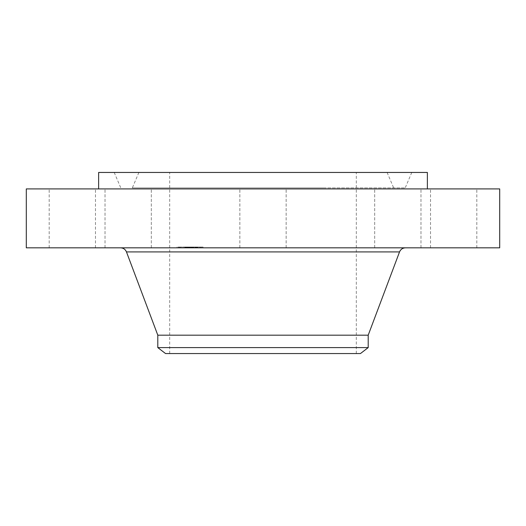 <?xml version="1.0" encoding="UTF-8"?>
<svg xmlns="http://www.w3.org/2000/svg" width="526" height="526" viewBox="0 0 526 526"><rect width="100%" height="100%" fill="white"/><g stroke="black" fill="none" stroke-linecap="round" stroke-linejoin="round"><path stroke-width="0.39" stroke-dasharray="2.63 1.97" d="M242.69 247.825L286.144 247.825L242.69 247.825M242.69 188.913L286.144 188.913L242.69 188.913M499.7 188.913L26.3 188.913M499.7 247.825L26.3 247.825M331.288 247.825L120.559 247.825L331.288 247.825M368.2 335.18L157.8 335.18M368.2 347.607L157.8 347.607M360.455 353.551L165.545 353.551M307.736 172.449L169.688 172.449L307.736 172.449M307.736 353.551L169.688 353.551L307.736 353.551M427.375 172.449L98.625 172.449M184.192 188.913L427.375 188.913L184.192 188.913M391.311 188.913L420.971 188.913L391.311 188.913M464.774 188.913L430.531 188.913L464.774 188.913M420.037 188.913L374.683 188.913L420.037 188.913M134.689 188.913L105.029 188.913L134.689 188.913M61.226 188.913L95.469 188.913L61.226 188.913M105.963 188.913L151.317 188.913L105.963 188.913M134.689 247.825L105.029 247.825L134.689 247.825M464.774 247.825L430.531 247.825L464.774 247.825M61.226 247.825L95.469 247.825L61.226 247.825M420.037 247.825L374.683 247.825L420.037 247.825M105.963 247.825L151.317 247.825L105.963 247.825M391.311 247.825L420.971 247.825L391.311 247.825M334.326 172.449L114.221 172.449L334.326 172.449M203.496 172.449L387.11 172.449L203.496 172.449M195.54 188.913L403.712 188.913L195.54 188.913M199.63 188.913L395.177 188.913L199.63 188.913M178.005 247.825L203.049 247.825L178.005 247.825M180.556 247.825L200.288 247.825L180.556 247.825M191.53 247.825L197.796 247.825L191.517 247.825L191.628 247.036L190.774 247.036L197.796 247.036L191.517 247.036L191.53 247.825M191.083 247.825L191.332 247.036L185.441 247.036L191.083 247.036M192.22 247.825L189.958 247.825L193.614 247.825L192.115 247.825L192.207 247.036L193.93 247.036L191.635 247.036L192.424 247.036L192.22 247.825M185.579 247.825L191.037 247.825L185.579 247.825L185.579 247.036M185.119 247.825L186.066 247.825L184.955 247.825L185.126 247.036L186.066 247.036L184.955 247.036L185.119 247.825M187.256 247.825L184.928 247.825L188.157 247.825L185.277 247.825L187.447 247.825L186.178 247.825L187.256 247.825L187.263 247.036L188.466 247.036L184.928 247.036L188.157 247.036L185.178 247.036L187.447 247.036L186.178 247.036L187.256 247.036L187.256 247.825L187.256 247.036M193.759 247.825L195.278 247.825L193.759 247.825M178.551 247.825L180.07 247.825L178.551 247.825M184.85 247.825L186.368 247.825L184.85 247.825M201.511 247.825L199.992 247.825L201.511 247.825M189.616 247.036L189.616 247.825M189.761 247.036L189.761 247.825L189.741 247.036M189.86 247.036L189.86 247.825M188.841 247.036L188.841 247.825M189.031 247.036L189.025 247.825L189.031 247.036M189.261 247.036L189.275 247.825L189.261 247.036M189.38 247.036L189.406 247.825L189.38 247.036M188.104 247.036L188.65 247.036L188.104 247.036L188.111 247.825L188.104 247.036M189.09 247.036L188.078 247.036L189.09 247.036L189.104 247.825L189.11 247.036L189.09 247.825M185.79 247.036L185.783 247.825L185.79 247.036M185.731 247.036L185.757 247.825L185.731 247.036M185.698 247.036L185.717 247.825L185.698 247.036M185.632 247.036L185.658 247.825L185.632 247.036M190.044 247.825L190.044 247.036M191.037 247.825L191.037 247.036L191.05 247.825M189.123 247.825L189.123 247.036L189.13 247.825M189.518 247.825L189.511 247.036M189.695 247.825L189.695 247.036L189.695 247.825M189.814 247.825L189.814 247.036M189.787 247.825L189.787 247.036M189.643 247.825L189.643 247.036M189.584 247.825L189.584 247.036M189.445 247.825L189.445 247.036L189.472 247.825M189.373 247.825L189.373 247.036L189.367 247.825M189.288 247.825L189.288 247.036L189.288 247.825M189.202 247.825L189.189 247.036M188.946 247.825L188.933 247.036M189.327 247.825L189.327 247.036L189.327 247.825M189.432 247.825L189.432 247.036M189.235 247.825L189.235 247.036M189.071 247.825L189.071 247.036M189.005 247.825L189.005 247.036M188.86 247.825L188.86 247.036M188.781 247.825L188.781 247.036M187.848 247.825L187.848 247.036M188.42 247.825L188.42 247.036M185.836 247.825L185.836 247.036M186.796 247.825L186.796 247.036L186.809 247.825M187.894 247.825L187.894 247.036M186.691 247.825L186.691 247.036M185.441 247.825L185.441 247.036L185.435 247.825M186.355 247.825L186.355 247.036L184.79 247.036L186.368 247.036L184.79 247.036L186.368 247.036L186.368 247.825L186.375 247.036L186.368 247.825M186.829 247.825L186.829 247.036M187.624 247.825L187.624 247.036L187.604 247.825M188.466 247.825L188.466 247.036M188.334 247.825L188.334 247.036M188.216 247.825L188.216 247.036M188.006 247.825L188.006 247.036M187.913 247.825L187.913 247.036M187.789 247.825L187.789 247.036L187.782 247.825M187.67 247.825L187.67 247.036M187.558 247.825L187.558 247.036M187.453 247.825L187.453 247.036L187.447 247.825M187.355 247.825L187.355 247.036M187.171 247.825L187.171 247.036L187.144 247.825M187.092 247.825L187.092 247.036M186.94 247.825L186.94 247.036M186.671 247.825L186.671 247.036L186.677 247.825M186.526 247.825L186.526 247.036M186.388 247.825L186.388 247.036L186.388 247.825M186.243 247.825L186.243 247.036M186.349 247.825L186.349 247.036L186.322 247.825M186.467 247.825L186.467 247.036L186.48 247.825M186.599 247.825L186.599 247.036M186.737 247.825L186.737 247.036M186.888 247.825L186.888 247.036M187.052 247.825L187.052 247.036L187.046 247.825M187.223 247.825L187.223 247.036M187.407 247.825L187.407 247.036M187.815 247.825L187.815 247.036M188.242 247.825L188.242 247.036M188.374 247.825L188.374 247.036L188.387 247.825M188.65 247.825L188.65 247.036M187.756 247.825L187.756 247.036M188.078 247.825L188.078 247.036L188.084 247.825M188.9 247.825L188.9 247.036M187.933 247.825L187.933 247.036L187.96 247.825M187.637 247.825L187.637 247.036M187.506 247.825L187.506 247.036M187.381 247.825L187.381 247.036M186.947 247.825L186.947 247.036M186.855 247.825L186.855 247.036M186.769 247.825L186.769 247.036M186.579 247.825L186.579 247.036M186.27 247.825L186.27 247.036M186.151 247.825L186.151 247.036M186.04 247.825L186.04 247.036M185.915 247.825L185.915 247.036L185.895 247.825M185.678 247.825L185.678 247.036M196.402 247.036L196.402 247.825M196.461 247.036L196.448 247.825M196.494 247.036L196.481 247.825L196.487 247.036M195.139 247.036L195.606 247.036L194.975 247.036L195.139 247.825M195.705 247.036L195.705 247.825M195.974 247.036L195.974 247.825M196.08 247.036L196.053 247.825M196.119 247.036L196.126 247.825L196.119 247.036M191.628 247.036L191.642 247.825L191.628 247.036M191.648 247.036L191.648 247.825L191.648 247.036M197.796 247.825L197.796 247.036M197.625 247.825L197.625 247.036M197.467 247.825L197.467 247.036M197.316 247.825L197.316 247.036M197.171 247.825L197.171 247.036M197.026 247.825L197.026 247.036M196.895 247.825L196.895 247.036M196.763 247.825L196.763 247.036M196.645 247.825L196.645 247.036M196.527 247.825L196.527 247.036M196.356 247.825L196.356 247.036L196.369 247.825M196.435 247.825L196.435 247.036L196.415 247.825M196.316 247.825L196.316 247.036M196.257 247.825L196.257 247.036M196.185 247.825L196.185 247.036M196.106 247.825L196.106 247.036M196.014 247.825L196.014 247.036M195.909 247.825L195.909 247.036L195.889 247.825M195.797 247.825L195.797 247.036L195.797 247.825M195.679 247.825L195.679 247.036L195.679 247.825M195.547 247.825L195.547 247.036L195.527 247.825M195.448 247.825L195.448 247.036L195.435 247.825M195.35 247.825L195.35 247.036L195.343 247.825M195.245 247.825L195.245 247.036L195.238 247.825M195.028 247.825L195.028 247.036M194.975 247.825L194.975 247.036M195.297 247.825L195.297 247.036M195.409 247.825L195.409 247.036M195.514 247.825L195.514 247.036M195.613 247.825L195.613 247.036L195.606 247.825M195.784 247.825L195.784 247.036M195.856 247.825L195.856 247.036L195.882 247.825M195.942 247.825L195.942 247.036L195.942 247.825M195.744 247.825L195.744 247.036M194.863 247.825L194.863 247.036M192.694 247.825L192.694 247.036L192.667 247.825M193.18 247.825L193.18 247.036L189.958 247.036L193.167 247.036L193.167 247.825M190.774 247.825L190.774 247.036M193.93 247.825L193.93 247.036M193.838 247.825L193.838 247.036M193.746 247.825L193.746 247.036M193.653 247.825L193.653 247.036M193.561 247.825L193.561 247.036M193.463 247.825L193.463 247.036M193.351 247.825L193.351 247.036L193.331 247.825M193.239 247.825L193.239 247.036M193.134 247.825L193.134 247.036L193.141 247.825M193.035 247.825L193.035 247.036L193.049 247.825M192.937 247.825L192.937 247.036L192.957 247.825M192.845 247.825L192.845 247.036L192.845 247.825M192.753 247.825L192.74 247.036M192.588 247.825L192.588 247.036M192.509 247.825L192.529 247.036M192.437 247.825L192.437 247.036M192.358 247.825L192.358 247.036L192.338 247.825M192.279 247.825L192.279 247.036M192.128 247.825L192.128 247.036L192.115 247.825M192.049 247.825L192.049 247.036M191.97 247.825L191.97 247.036M191.891 247.825L191.891 247.036M191.812 247.825L191.812 247.036M191.734 247.825L191.734 247.036M186.066 247.825L186.066 247.036M184.955 247.825L184.955 247.036M191.352 247.036L191.352 247.825L191.352 247.036M191.175 247.036L191.175 247.825L191.155 247.036M191.214 247.825L191.208 247.036M191.247 247.825L191.247 247.036M191.28 247.825L191.28 247.036M191.3 247.825L191.3 247.036M191.319 247.825L191.319 247.036L191.346 247.825M191.135 247.825L191.135 247.036M191.109 247.825L191.109 247.036M185.487 247.036L185.468 247.825L185.468 247.036M185.5 247.036L185.5 247.825L185.5 247.036M185.343 247.036L185.343 247.825L185.336 247.036M185.178 247.825L185.178 247.036L185.185 247.825M185.047 247.825L185.047 247.036M185.257 247.825L185.257 247.036L185.237 247.825M185.33 247.825L185.31 247.036M185.389 247.825L185.389 247.036M185.277 247.825L185.277 247.036L185.277 247.825M192.154 247.825L192.154 247.036M192.246 247.825L192.246 247.036M192.431 247.825L192.431 247.036L192.424 247.825M192.628 247.825L192.628 247.036M192.891 247.825L192.891 247.036M192.97 247.825L192.97 247.036M193.614 247.825L193.614 247.036M190.307 247.825L190.307 247.036M192.825 247.825L192.825 247.036M192.647 247.825L192.647 247.036L192.634 247.825M189.958 247.825L189.958 247.036M193.39 247.825L193.39 247.036M193.318 247.825L193.318 247.036M193.062 247.825L193.062 247.036M192.319 247.825L192.319 247.036M186.178 247.825L186.178 247.036M186.428 247.825L186.428 247.036M188.157 247.825L188.157 247.036M187.966 247.825L187.966 247.036M184.928 247.825L184.928 247.036M178.005 247.036L203.049 247.036L178.005 247.036M199.505 247.036L179.774 247.036L199.505 247.036M195.212 247.036L193.7 247.036L195.212 247.036M180.01 247.036L178.492 247.036L180.01 247.036M200.058 247.036L201.57 247.036L200.058 247.036M399.536 251.915L126.464 251.915M194.817 187.92L405.211 187.92L194.817 187.92M325.647 187.92L132.322 187.92L325.647 187.92M188.505 247.825L188.505 247.036M185.606 247.825L185.606 247.036M286.144 247.825L286.144 188.913L286.144 247.825M239.856 247.825L239.856 188.913L239.856 247.825M356.312 353.551L356.312 172.449M169.688 353.551L169.688 172.449M105.029 247.825L105.029 188.913L105.029 247.825M151.317 247.825L151.317 188.913L151.317 247.825M476.819 247.825L476.819 188.913M430.531 247.825L430.531 188.913M49.181 247.825L49.181 188.913M95.469 247.825L95.469 188.913M420.971 247.825L420.971 188.913L420.971 247.825M374.683 247.825L374.683 188.913L374.683 247.825M114.221 172.449L120.789 187.92L122.288 188.913M411.779 172.449L405.211 187.92L403.712 188.913M387.11 172.449L393.678 187.92L395.177 188.913M138.89 172.449L132.322 187.92L130.823 188.913M203.049 247.036L203.049 247.825M177.012 247.036L177.012 247.825M179.774 247.036L179.774 247.825M200.288 247.036L200.288 247.825M193.7 247.036L193.7 247.825L193.7 247.036M195.278 247.036L195.278 247.825L195.278 247.036M178.492 247.036L178.492 247.825L178.492 247.036M180.07 247.036L180.07 247.825L180.07 247.036M184.79 247.036L184.79 247.825L184.79 247.036M201.57 247.036L201.57 247.825L201.57 247.036M199.992 247.036L199.992 247.825L199.992 247.036"/><path stroke-width="0.79" d="M26.3 188.913L499.7 188.913L499.7 247.825L26.3 247.825L26.3 188.913M157.8 347.607L368.2 347.607L360.455 353.551L165.545 353.551L157.8 347.607L157.8 335.18L368.2 335.18L399.536 251.915C400.661 249.324 402.627 247.963 405.441 247.825M98.625 188.913L98.625 172.449L427.375 172.449L427.375 188.913M157.8 335.18L126.464 251.915L399.536 251.915M126.464 251.915C125.339 249.324 123.373 247.963 120.559 247.825M368.2 347.607L368.2 335.18"/></g></svg>
